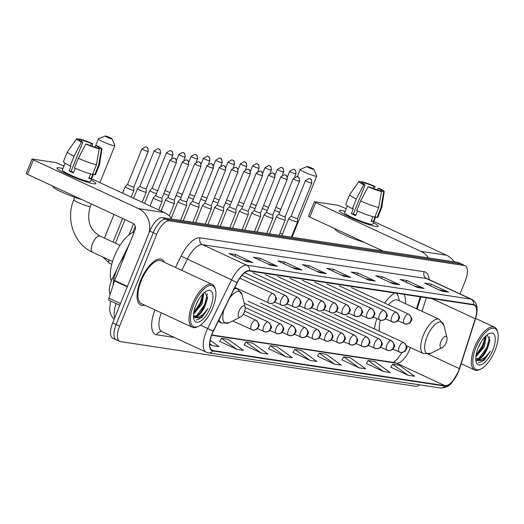 <?xml version="1.0" encoding="UTF-8"?>
<svg xmlns="http://www.w3.org/2000/svg" width="524" height="524" viewBox="0 0 524 524"><rect width="100%" height="100%" fill="white"/><g stroke="black" fill="none" stroke-linecap="round" stroke-linejoin="round"><path stroke-width="0.79" d="M405.478 303.665A27.785 11.521 114.9 0 0 404.011 294.383M394.749 292.982A27.785 11.521 114.9 0 0 384.708 303.069M416.488 308.767L420.294 296.846M401.738 352.914A20.967 8.698 114.9 0 0 401.947 352.495M376.874 318.69A27.785 11.521 114.9 0 0 374.431 328.967M110.184 294.403A15.727 6.524 -65.1 0 1 112.653 277.975L117.068 268.982M120.415 262.177L129.572 243.529M460.013 293.905L465.22 281.008A15.727 6.524 114.9 0 0 465.168 265.733L458.245 262.524A15.727 6.524 114.9 0 0 457.485 262.295L162.296 217.624A15.727 6.524 114.9 0 0 149.772 231.11L112.68 322.902A15.727 6.524 114.9 0 0 112.739 338.183L116.197 339.788A15.727 6.524 114.9 0 0 116.957 340.011M461.709 264.129A15.727 6.524 114.9 0 0 460.95 263.899L165.754 219.228A15.727 6.524 114.9 0 0 153.231 232.715L116.145 324.507A15.727 6.524 114.9 0 0 116.197 339.788A15.727 6.524 114.9 0 1 116.145 324.507L153.231 232.715A15.727 6.524 114.9 0 1 165.754 219.228L460.95 263.899A15.727 6.524 114.9 0 1 461.709 264.129M164.484 262.327A25.165 10.434 114.9 0 0 161.851 259.373A25.165 10.434 114.9 0 0 140.596 280.589A25.165 10.434 114.9 0 0 140.681 305.034A25.165 10.434 114.9 0 0 144.637 305.132A25.165 10.434 114.9 0 1 140.681 305.034A25.165 10.434 114.9 0 1 140.596 280.589A25.165 10.434 114.9 0 1 161.851 259.373A25.165 10.434 114.9 0 1 164.484 262.327M458.402 371.313A16.775 6.956 -65.1 0 1 445.04 385.697L212.98 350.582A16.775 6.956 -65.1 0 1 212.168 350.34A16.775 6.956 -65.1 0 1 213.307 331.378L237.215 282.705A16.775 6.956 -65.1 0 1 249.378 270.987L473.447 304.889A16.775 6.956 -65.1 0 1 474.259 305.132A16.775 6.956 -65.1 0 1 475.288 318.73L459.378 368.614A16.775 6.956 -65.1 0 1 458.402 371.313M458.579 371.339A17.194 7.133 114.9 0 0 459.581 368.569L475.491 318.69A17.194 7.133 114.9 0 0 473.604 304.503L249.535 270.6A17.194 7.133 114.9 0 0 237.064 282.606L213.157 331.279A17.194 7.133 114.9 0 0 212.823 350.969L444.889 386.083A17.194 7.133 114.9 0 0 458.579 371.339M219.68 341.334L236.789 349.331L243.457 350.34L228.156 339.362L221.488 338.353L219.648 341.386M244.132 345.034L261.24 353.032L267.908 354.041L252.607 343.063L245.939 342.054L244.099 345.087M268.583 348.735L285.691 356.733L292.359 357.741L277.058 346.764L270.391 345.755L268.55 348.788M390.839 367.239L407.947 375.23L414.615 376.239L399.314 365.261L392.646 364.252L390.806 367.285M366.387 363.538L383.496 371.529L390.164 372.538L374.863 361.56L368.195 360.551L366.355 363.584M341.936 359.837L359.045 367.828L365.713 368.837L350.412 357.859L343.744 356.851L341.903 359.883M317.485 356.137L334.594 364.128L341.262 365.143L325.961 354.165L319.293 353.156L317.452 356.182M293.034 352.436L310.143 360.433L316.81 361.442L301.51 350.464L294.842 349.456L293.001 352.488M465.168 265.733A15.727 6.524 114.9 0 0 464.408 265.504L169.219 220.833A15.727 6.524 114.9 0 0 156.696 234.32L119.61 326.118A15.727 6.524 114.9 0 0 119.662 341.393A15.727 6.524 114.9 0 0 120.422 341.615L415.611 386.286A15.727 6.524 114.9 0 0 419.737 384.845M295.202 268.969L277.89 260.939L284.558 261.948L301.87 269.978L295.202 268.969M270.751 265.268L253.439 257.238L260.107 258.253L277.419 266.277L270.751 265.268M246.3 261.568L228.988 253.544L235.656 254.553L252.968 262.576L246.3 261.568M368.555 280.065L351.244 272.041L357.912 273.05L375.223 281.074L368.555 280.065M393.007 283.766L375.695 275.742L382.363 276.751L399.674 284.774L393.007 283.766M417.458 287.466L400.146 279.443L406.814 280.451L424.126 288.475L417.458 287.466M441.909 291.167L424.597 283.143L431.265 284.152L448.577 292.176L441.909 291.167M319.653 272.663L302.341 264.64L309.009 265.648L326.321 273.679L319.653 272.663M344.104 276.364L326.793 268.34L333.461 269.349L350.772 277.373L344.104 276.364M209.757 344.438L212.338 345.63L219.006 346.639L210.203 340.325M333.461 269.349L332.753 271.104M340.849 274.858L350.15 277.157A4.192 3.786 98.6 0 1 350.772 277.373M309.009 265.648L308.302 267.404M316.398 271.157L325.699 273.456A4.192 3.786 98.6 0 1 326.321 273.679M431.265 284.152L430.558 285.908M438.654 289.661L447.954 291.953A4.192 3.786 98.6 0 1 448.577 292.176M406.814 280.451L406.107 282.207M414.202 285.96L423.503 288.259A4.192 3.786 98.6 0 1 424.126 288.475M382.363 276.751L381.655 278.506M389.751 282.259L399.052 284.558A4.192 3.786 98.6 0 1 399.674 284.774M357.912 273.05L357.204 274.805M365.3 278.558L374.601 280.857A4.192 3.786 98.6 0 1 375.223 281.074M235.656 254.553L234.948 256.302M243.044 260.061L252.345 262.354A4.192 3.786 98.6 0 1 252.968 262.576M260.107 258.253L259.4 260.002M267.495 263.755L276.796 266.054A4.192 3.786 98.6 0 1 277.419 266.277M284.558 261.948L283.851 263.703M291.947 267.456L301.248 269.755A4.192 3.786 98.6 0 1 301.87 269.978M310.143 360.433L294.842 349.456M334.594 364.128L319.293 353.156M359.045 367.828L343.744 356.851M383.496 371.529L368.195 360.551M407.947 375.23L392.646 364.252M285.691 356.733L270.391 345.755M261.24 353.032L245.939 342.054M236.789 349.331L221.488 338.353M212.338 345.63L209.777 343.796M341.379 210.478A20.967 2.292 -158 0 1 345.185 211.342A20.967 2.292 -158 0 0 341.379 210.478A20.967 2.292 -158 0 0 339.441 211.198A20.967 2.292 -158 0 0 355.521 219.68A20.967 2.292 -158 0 0 375.996 226.532A20.967 2.292 -158 0 1 353.7 218.901A20.967 2.292 -158 0 1 339.244 210.648A20.967 2.292 -158 0 1 341.379 210.478M373.376 222.733A20.967 2.292 -158 0 1 377.608 226.617A20.967 2.292 -158 0 1 375.996 226.532A20.967 2.292 -158 0 0 378.131 226.361A20.967 2.292 -158 0 0 373.376 222.733M454.197 261.797A20.967 18.943 -81.4 0 0 446.618 255.247L373.867 221.514M428.409 257.893A20.967 18.943 -81.4 0 0 420.838 251.343L315.677 202.592L309.815 217.08L383.044 251.029M346.246 208.709L338.183 205.316L314.623 201.753L315.677 202.592M309.815 217.08L308.498 216.268L314.354 201.773M363.761 184.245L364.298 182.902A10.487 1.146 -158 0 1 373.71 186.269L372.865 188.358M377.372 189.924L378.04 188.273A10.487 1.146 -158 0 1 381.289 190.546A10.487 1.146 -158 0 1 381.059 190.671L380.824 191.253M375.741 216.884L372.78 224.2A15.203 1.664 -158 0 1 371.234 224.324A15.203 1.664 -158 0 1 355.069 218.796A15.203 1.664 -158 0 1 344.589 212.809L347.379 205.919M378.04 188.273L379.402 188.476A13.631 1.487 -158 0 1 384.216 191.686L381.767 207.543A17.299 1.893 -158 0 1 381.754 207.589L377.85 217.257A17.299 1.893 -158 0 1 377.038 217.486L375.282 216.674L373.33 221.508A15.203 1.664 -158 0 1 372.407 221.423A15.203 1.664 -158 0 1 371.11 221.167L372.924 216.674M355.875 215.148A10.487 1.146 22 0 1 353.392 213.949L365.104 184.965L363.735 184.756L356.3 199.009L352.397 208.676L353.294 208.807L351.342 213.641A15.203 1.664 -158 0 0 355.672 215.646L357.538 211.034M364.042 242.226A17.823 1.945 -158 0 1 345.454 235.374A17.823 1.945 -158 0 1 335.137 229.217L335.268 228.883M374.817 217.152A17.299 1.893 -158 0 1 356.726 210.681L360.63 201.019L368.064 186.76L369.427 186.97A10.487 1.146 -158 0 0 378.839 190.336L381.498 191.568L378.721 207.491L374.817 217.152M352.397 208.676A17.299 1.893 -158 0 1 345.768 204.294L349.672 194.633A17.299 1.893 -158 0 1 349.698 194.587L358.953 181.481A13.631 1.487 -158 0 1 359.418 181.33L362.077 182.562L361.927 182.942M377.038 217.486L380.941 207.825L383.725 191.902L381.059 190.671M381.754 207.589A17.299 1.893 -158 0 1 380.941 207.825M378.721 207.491A17.299 1.893 -158 0 1 360.63 201.019M356.3 199.009A17.299 1.893 -158 0 1 349.672 194.633M384.216 191.686A13.631 1.487 -158 0 1 383.725 191.902M381.498 191.568A13.631 1.487 -158 0 1 368.064 186.76M363.735 184.756A13.631 1.487 -158 0 1 358.953 181.481M365.104 184.965A10.487 1.146 -158 0 1 361.848 182.693A10.487 1.146 -158 0 1 362.077 182.562M364.298 182.902L361.639 181.664L361.278 182.195M361.639 181.664A13.631 1.487 -158 0 1 375.079 186.472L373.71 186.269M374.372 188.915L375.079 186.472M373.33 221.508L371.346 220.584M353.392 213.949L351.342 213.641M475.936 347.55A22.539 9.347 114.9 0 0 480.921 368.994A22.539 9.347 114.9 0 0 495.056 350.445A22.539 9.347 114.9 0 0 497.8 332.583A22.539 9.347 114.9 0 0 488.42 329.976A22.539 9.347 114.9 0 0 475.936 347.55M497.8 332.583L497.505 331.423A23.587 9.779 114.9 0 0 494.551 327.192A23.587 9.779 114.9 0 0 474.626 347.084A23.587 9.779 114.9 0 0 474.711 369.996A23.587 9.779 114.9 0 0 479.846 369.518L480.921 368.994M481.13 341.956L477.98 348.349M486.272 335.55L484.327 346.718L475.825 356.864M485.532 336.251L485.532 338.818L483.239 346.213L478.497 353.373L475.982 355.613M475.838 360.414L484.019 360.525L490.372 351.25C485.696 357.944 481.281 360.682 477.135 359.457A13.107 5.437 114.9 0 0 487.569 348.224L482.82 355.377L479.846 357.925L475.897 358.927M477.135 359.457L475.733 358.796M492.829 350.104A17.299 7.172 114.9 0 0 489.036 333.637A17.299 7.172 114.9 0 0 478.163 347.884A17.299 7.172 114.9 0 0 476.061 361.626A17.299 7.172 114.9 0 0 483.266 363.584A17.299 7.172 114.9 0 0 492.829 350.104M487.569 348.224L489.881 340.6L487.169 334.81M490.372 351.25L481.962 361.409L478.491 362.752M489.645 336.696L486.881 347.53L478.975 358.416M485.224 336.559L482.552 345.519L476.054 355.134M489.953 339.853L487.418 347.779L482.224 355.993M485.597 337.987L483.095 345.774L477.895 353.988M307.385 166.56A3.668 0.4 22 0 0 307.051 166.553A3.668 0.4 22 0 0 309.363 167.955A3.668 0.4 22 0 0 313.444 169.363A3.668 0.4 22 0 0 313.811 169.285A3.668 0.4 22 0 0 311.105 167.811A3.668 0.4 22 0 0 307.385 166.56M313.811 169.285L316.719 176.012A8.915 0.976 -158 0 1 316.725 176.129A8.915 0.976 -158 0 1 315.821 176.202A8.915 0.976 -158 0 1 306.344 172.966A8.915 0.976 -158 0 1 300.2 169.455A8.915 0.976 -158 0 1 300.291 169.376L307.051 166.553M440.867 341.7A6.288 2.607 114.9 0 0 442.256 347.687A6.288 2.607 114.9 0 0 446.199 342.513A6.288 2.607 114.9 0 0 446.965 337.528A6.288 2.607 114.9 0 0 444.345 336.794A6.288 2.607 114.9 0 0 440.867 341.7M380.411 320.243A18.871 7.827 114.9 0 0 379.69 331.404M399.439 300.861L398.188 296.394A24.903 10.323 114.9 0 0 396.55 293.257M406.467 345.722L423.418 353.582A18.871 7.827 114.9 0 1 423.353 335.249A18.871 7.827 114.9 0 1 439.289 319.339L397.808 300.108A18.871 7.827 114.9 0 0 388.5 304.83M105.553 136.017A3.668 0.4 22 0 0 105.219 136.011A3.668 0.4 22 0 0 107.531 137.412A3.668 0.4 22 0 0 111.612 138.827A3.668 0.4 22 0 0 111.979 138.742A3.668 0.4 22 0 0 109.274 137.275A3.668 0.4 22 0 0 105.553 136.017M111.979 138.742L114.88 145.469A8.915 0.976 -158 0 1 114.894 145.587A8.915 0.976 -158 0 1 113.99 145.659A8.915 0.976 -158 0 1 104.512 142.423A8.915 0.976 -158 0 1 98.368 138.912A8.915 0.976 -158 0 1 98.46 138.834L105.219 136.011M239.029 311.158A6.288 2.607 114.9 0 0 240.424 317.144A6.288 2.607 114.9 0 0 244.367 311.97A6.288 2.607 114.9 0 0 245.134 306.985A6.288 2.607 114.9 0 0 242.514 306.258A6.288 2.607 114.9 0 0 239.029 311.158M134.275 231.896A28.833 11.954 114.9 0 0 114.356 256.347A28.833 11.954 114.9 0 0 111.389 280.844M274.681 210.301A4.716 0.517 22 0 0 275.329 210.609A4.716 0.517 22 0 0 279.6 212.292M275.925 207.222A3.406 0.373 22 0 0 277.052 207.792A3.406 0.373 22 0 0 280.838 209.214M262.367 208.434A4.716 0.517 22 0 0 263.015 208.742A4.716 0.517 22 0 0 267.286 210.425M263.611 205.356A3.406 0.373 22 0 0 264.738 205.932A3.406 0.373 22 0 0 268.524 207.353M250.053 206.574A4.716 0.517 22 0 0 250.701 206.882A4.716 0.517 22 0 0 254.965 208.565M251.297 203.495A3.406 0.373 22 0 0 252.424 204.065A3.406 0.373 22 0 0 256.21 205.487M237.739 204.707A4.716 0.517 22 0 0 238.387 205.015A4.716 0.517 22 0 0 242.651 206.698M238.983 201.629A3.406 0.373 22 0 0 240.11 202.205A3.406 0.373 22 0 0 243.896 203.626M225.425 202.847A4.716 0.517 22 0 0 226.067 203.155A4.716 0.517 22 0 0 230.337 204.838M226.669 199.768A3.406 0.373 22 0 0 227.796 200.338A3.406 0.373 22 0 0 231.582 201.76M213.111 200.98A4.716 0.517 22 0 0 213.753 201.288A4.716 0.517 22 0 0 218.023 202.971M214.355 197.902A3.406 0.373 22 0 0 215.482 198.478A3.406 0.373 22 0 0 219.268 199.899M200.797 199.12A4.716 0.517 22 0 0 201.439 199.428A4.716 0.517 22 0 0 205.709 201.111M202.041 196.042A3.406 0.373 22 0 0 203.168 196.611A3.406 0.373 22 0 0 206.954 198.033M188.483 197.253A4.716 0.517 22 0 0 189.125 197.561A4.716 0.517 22 0 0 193.395 199.244M189.727 194.175A3.406 0.373 22 0 0 190.854 194.751A3.406 0.373 22 0 0 194.64 196.173M176.169 195.393A4.716 0.517 22 0 0 176.811 195.701A4.716 0.517 22 0 0 181.081 197.384M177.413 192.315A3.406 0.373 22 0 0 178.54 192.884A3.406 0.373 22 0 0 182.326 194.306M163.855 193.526A4.716 0.517 22 0 0 164.497 193.834A4.716 0.517 22 0 0 168.767 195.518M165.099 190.448A3.406 0.373 22 0 0 166.226 191.024A3.406 0.373 22 0 0 170.012 192.446M172.494 155.222A3.406 0.373 22 0 0 172.841 155.196C172.907 149.936 170.811 151.22 171.224 150.879L170.189 150.545A3.406 3.079 -81.4 0 1 170.948 150.774A3.406 3.079 98.6 0 1 172.494 155.222A3.406 0.373 22 0 1 168.872 153.984A3.406 0.373 22 0 1 166.521 152.641L152.196 188.103A3.406 0.373 22 0 1 152.202 188.09L149.825 190.487A4.716 0.517 22 0 0 149.812 190.507A4.716 0.517 22 0 0 152.183 191.974A4.716 0.517 22 0 0 156.453 193.657M152.196 188.103A3.406 0.373 22 0 0 153.912 189.157A3.406 0.373 22 0 0 157.698 190.579M139.869 190.107A4.716 0.517 22 0 0 145.764 192.216A4.716 0.517 22 0 0 146.242 192.184A4.716 0.517 22 0 0 146.248 192.157L146.203 188.784A3.406 0.373 22 0 1 146.203 188.791A3.406 0.373 22 0 1 145.855 188.817A3.406 0.373 22 0 1 141.598 187.297A3.406 0.373 22 0 1 139.882 186.236A3.406 0.373 22 0 1 139.888 186.223L137.511 188.627A4.716 0.517 22 0 0 137.498 188.647A4.716 0.517 22 0 0 139.869 190.107M127.555 188.247A4.716 0.517 22 0 0 133.45 190.356A4.716 0.517 22 0 0 133.928 190.317A4.716 0.517 22 0 0 133.934 190.291L133.889 186.917A3.406 0.373 22 0 1 133.882 186.93A3.406 0.373 22 0 1 133.541 186.957A3.406 0.373 22 0 1 129.284 185.431A3.406 0.373 22 0 1 127.568 184.376L125.197 186.76A4.716 0.517 22 0 0 125.177 186.78A4.716 0.517 22 0 0 127.555 188.247M127.574 184.363A3.406 0.373 22 0 0 127.568 184.376L141.893 148.914A3.406 0.373 22 0 0 144.244 150.257A3.406 0.373 22 0 0 147.866 151.495A3.406 0.373 22 0 0 148.213 151.469C148.279 146.209 146.183 147.493 146.596 147.152L145.561 146.818A3.406 3.079 -81.4 0 1 146.32 147.048A3.406 3.079 98.6 0 1 147.866 151.495M291.154 219.87A4.716 0.517 22 0 0 297.527 221.94A4.716 0.517 22 0 0 297.534 221.914L297.488 218.541A3.406 0.373 22 0 0 297.488 218.534A3.406 0.373 22 0 1 297.141 218.58A3.406 0.373 22 0 1 292.883 217.054A3.406 0.373 22 0 1 291.167 215.999A3.406 0.373 22 0 0 291.167 215.999L288.796 218.384A4.716 0.517 22 0 0 288.783 218.403A4.716 0.517 22 0 0 291.154 219.87M278.84 218.004A4.716 0.517 22 0 0 285.213 220.073A4.716 0.517 22 0 0 285.22 220.054L285.174 216.681A3.406 0.373 22 0 0 285.174 216.667A3.406 0.373 22 0 1 284.827 216.713A3.406 0.373 22 0 1 280.569 215.194A3.406 0.373 22 0 1 278.853 214.133A3.406 0.373 22 0 0 278.853 214.133L276.482 216.523A4.716 0.517 22 0 0 276.469 216.543A4.716 0.517 22 0 0 278.84 218.004M266.526 216.143A4.716 0.517 22 0 0 272.899 218.213A4.716 0.517 22 0 0 272.906 218.187L272.86 214.814A3.406 0.373 22 0 0 272.86 214.807A3.406 0.373 22 0 1 272.513 214.853A3.406 0.373 22 0 1 268.255 213.327A3.406 0.373 22 0 1 266.539 212.272A3.406 0.373 22 0 1 266.546 212.253L264.168 214.657A4.716 0.517 22 0 0 264.155 214.676A4.716 0.517 22 0 0 266.526 216.143M254.212 214.277A4.716 0.517 22 0 0 260.585 216.347A4.716 0.517 22 0 0 260.592 216.327L260.546 212.954A3.406 0.373 22 0 1 260.539 212.96A3.406 0.373 22 0 1 260.199 212.986A3.406 0.373 22 0 1 255.941 211.467A3.406 0.373 22 0 1 254.225 210.406A3.406 0.373 22 0 1 254.232 210.393L251.854 212.796A4.716 0.517 22 0 0 251.841 212.816A4.716 0.517 22 0 0 254.212 214.277M241.898 212.417A4.716 0.517 22 0 0 248.271 214.486A4.716 0.517 22 0 0 248.278 214.46L248.232 211.087A3.406 0.373 22 0 1 248.225 211.093A3.406 0.373 22 0 1 247.885 211.126A3.406 0.373 22 0 1 243.627 209.6A3.406 0.373 22 0 1 241.911 208.545A3.406 0.373 22 0 1 241.918 208.526L239.54 210.93A4.716 0.517 22 0 0 239.52 210.949A4.716 0.517 22 0 0 241.898 212.417M220.218 226.388L227.206 209.089A4.716 0.517 22 0 0 227.206 209.089A4.716 0.517 22 0 0 229.584 210.55A4.716 0.517 22 0 0 235.957 212.62A4.716 0.517 22 0 0 235.964 212.6L229.807 227.842M229.604 206.666A3.406 0.373 22 0 0 229.597 206.679A3.406 0.373 22 0 0 231.307 207.74A3.406 0.373 22 0 0 235.564 209.259A3.406 0.373 22 0 0 235.911 209.233A3.406 0.373 22 0 0 235.918 209.214M207.904 224.527L214.892 207.222A4.716 0.517 22 0 0 214.892 207.222A4.716 0.517 22 0 0 217.27 208.69A4.716 0.517 22 0 0 223.643 210.759A4.716 0.517 22 0 0 223.65 210.733L217.493 225.982M217.29 204.799A3.406 0.373 22 0 0 217.283 204.819A3.406 0.373 22 0 0 218.993 205.873A3.406 0.373 22 0 0 223.25 207.399A3.406 0.373 22 0 0 223.597 207.366A3.406 0.373 22 0 0 223.604 207.353M225.268 170.071A3.406 0.373 22 0 0 225.615 170.045C225.68 164.785 223.578 166.075 223.99 165.728L222.962 165.401A3.406 3.079 -81.4 0 1 223.722 165.63A3.406 3.079 98.6 0 1 225.268 170.071A3.406 0.373 22 0 1 221.639 168.833A3.406 0.373 22 0 1 219.294 167.49L204.969 202.952A3.406 0.373 22 0 0 204.969 202.952L202.592 205.343A4.716 0.517 22 0 0 202.578 205.362A4.716 0.517 22 0 0 204.956 206.823A4.716 0.517 22 0 0 211.329 208.893A4.716 0.517 22 0 0 211.336 208.873L205.179 224.115M204.969 202.952A3.406 0.373 22 0 0 206.679 204.013A3.406 0.373 22 0 0 210.936 205.532A3.406 0.373 22 0 0 211.283 205.506A3.406 0.373 22 0 0 211.29 205.487M192.642 204.963A4.716 0.517 22 0 0 199.015 207.032A4.716 0.517 22 0 0 199.015 207.006L198.976 203.633A3.406 0.373 22 0 1 198.969 203.639A3.406 0.373 22 0 1 198.622 203.672A3.406 0.373 22 0 1 194.365 202.146A3.406 0.373 22 0 1 192.649 201.092A3.406 0.373 22 0 1 192.662 201.072L190.278 203.476A4.716 0.517 22 0 0 190.264 203.495A4.716 0.517 22 0 0 192.642 204.963M180.322 203.096A4.716 0.517 22 0 0 186.701 205.166A4.716 0.517 22 0 0 186.701 205.146L186.662 201.773A3.406 0.373 22 0 1 186.655 201.779A3.406 0.373 22 0 1 186.308 201.806A3.406 0.373 22 0 1 182.051 200.286A3.406 0.373 22 0 1 180.335 199.225A3.406 0.373 22 0 1 180.348 199.212L177.964 201.616A4.716 0.517 22 0 0 177.95 201.635A4.716 0.517 22 0 0 180.322 203.096M168.007 201.236A4.716 0.517 22 0 0 174.387 203.305A4.716 0.517 22 0 0 174.387 203.279L174.341 199.906A3.406 0.373 22 0 0 174.341 199.899A3.406 0.373 22 0 1 173.994 199.945A3.406 0.373 22 0 1 169.737 198.419A3.406 0.373 22 0 1 168.021 197.365A3.406 0.373 22 0 1 168.034 197.345L165.65 199.749A4.716 0.517 22 0 0 165.636 199.768A4.716 0.517 22 0 0 168.007 201.236M155.694 199.369A4.716 0.517 22 0 0 162.073 201.439A4.716 0.517 22 0 0 162.073 201.419L162.027 198.046A3.406 0.373 22 0 0 162.027 198.033A3.406 0.373 22 0 1 161.68 198.079A3.406 0.373 22 0 1 157.423 196.559A3.406 0.373 22 0 1 155.707 195.498A3.406 0.373 22 0 1 155.72 195.485L153.335 197.889A4.716 0.517 22 0 0 153.322 197.908A4.716 0.517 22 0 0 155.694 199.369M59.074 167.759A20.967 2.292 -158 0 1 62.887 168.63A20.967 2.292 -158 0 0 59.074 167.759A20.967 2.292 -158 0 0 57.136 168.479A20.967 2.292 -158 0 0 73.222 176.961A20.967 2.292 -158 0 0 93.698 183.813A20.967 2.292 -158 0 1 71.395 176.182A20.967 2.292 -158 0 1 56.946 167.929A20.967 2.292 -158 0 1 59.074 167.759M91.071 180.014A20.967 2.292 -158 0 1 95.309 183.904A20.967 2.292 -158 0 1 93.698 183.813A20.967 2.292 -158 0 0 95.827 183.642A20.967 2.292 -158 0 0 91.071 180.014M171.898 219.078A20.967 18.943 -81.4 0 0 164.32 212.528L91.569 178.795M149.019 232.964A20.967 18.943 -81.4 0 0 138.539 208.624L33.372 159.872L27.517 174.368L132.683 223.119A5.24 4.736 98.6 0 1 135.054 229.957L114.645 280.471L127.43 286.399M63.948 165.99L55.885 162.604L32.324 159.034L33.372 159.872M27.517 174.368L26.2 173.549L32.056 159.054M119.806 305.276L109.254 300.39A2.62 1.087 -65.1 0 1 109.13 300.35A2.62 1.087 -65.1 0 1 108.966 298.228L114.494 280.897A2.62 1.087 -65.1 0 1 114.645 280.471M81.462 141.526L81.999 140.183A10.487 1.146 -158 0 1 91.412 143.55L90.567 145.639M95.073 147.205L95.741 145.554A10.487 1.146 -158 0 1 98.99 147.827A10.487 1.146 -158 0 1 98.761 147.951L98.525 148.534M93.436 174.165L90.482 181.481A15.203 1.664 -158 0 1 88.936 181.605A15.203 1.664 -158 0 1 72.77 176.077A15.203 1.664 -158 0 1 62.291 170.09L65.074 163.2M95.741 145.554L97.104 145.764A13.631 1.487 -158 0 1 101.918 148.967L99.468 164.824A17.299 1.893 -158 0 1 99.455 164.877L95.551 174.538A17.299 1.893 -158 0 1 94.739 174.767L92.984 173.955L91.032 178.789A15.203 1.664 -158 0 1 90.108 178.704A15.203 1.664 -158 0 1 88.811 178.448L90.626 173.955M73.576 172.429A10.487 1.146 22 0 1 71.094 171.23L82.805 142.246L81.436 142.037L74.002 156.29L70.098 165.957L70.995 166.088L69.044 170.922A15.203 1.664 -158 0 0 73.373 172.927L75.233 168.315M81.744 199.506A17.823 1.945 -158 0 1 63.155 192.655A17.823 1.945 -158 0 1 52.832 186.505L52.97 186.164M92.519 174.433A17.299 1.893 -158 0 1 74.421 167.962L78.325 158.3L85.766 144.041L87.128 144.251A10.487 1.146 -158 0 0 96.54 147.617L99.2 148.849L96.423 164.772L92.519 174.433M70.098 165.957A17.299 1.893 -158 0 1 63.47 161.575L67.373 151.914A17.299 1.893 -158 0 1 67.4 151.868L76.655 138.762A13.631 1.487 -158 0 1 77.12 138.611L79.779 139.849L79.628 140.222M94.739 174.767L98.643 165.106L101.427 149.189L98.761 147.951M99.455 164.877A17.299 1.893 -158 0 1 98.643 165.106M96.423 164.772A17.299 1.893 -158 0 1 78.325 158.3M74.002 156.29A17.299 1.893 -158 0 1 67.373 151.914M101.918 148.967A13.631 1.487 -158 0 1 101.427 149.189M99.2 148.849A13.631 1.487 -158 0 1 85.766 144.041M81.436 142.037A13.631 1.487 -158 0 1 76.655 138.762M82.805 142.246A10.487 1.146 -158 0 1 79.55 139.974A10.487 1.146 -158 0 1 79.779 139.849M81.999 140.183L79.34 138.945L78.98 139.476M79.34 138.945A13.631 1.487 -158 0 1 92.781 143.753L91.412 143.55M92.067 146.196L92.781 143.753M91.032 178.789L89.047 177.865M71.094 171.23L69.044 170.922M193.638 304.83A22.539 9.347 114.9 0 0 198.622 326.275A22.539 9.347 114.9 0 0 212.757 307.726A22.539 9.347 114.9 0 0 215.502 289.864A22.539 9.347 114.9 0 0 206.122 287.257A22.539 9.347 114.9 0 0 193.638 304.83M215.502 289.864L215.207 288.704A23.587 9.779 114.9 0 0 212.253 284.473A23.587 9.779 114.9 0 0 192.328 304.365A23.587 9.779 114.9 0 0 192.406 327.277A23.587 9.779 114.9 0 0 197.541 326.799L198.622 326.275M212.253 284.473L161.189 260.801A23.587 9.779 114.9 0 0 141.264 280.687A23.587 9.779 114.9 0 0 141.342 303.606L192.406 327.277M124.581 255.889A26.213 10.866 114.9 0 0 116.78 269.683A26.213 10.866 114.9 0 0 113.118 285.213M198.832 299.237L195.681 305.63M203.974 292.837L202.022 303.999L193.526 314.145M203.233 293.532L203.227 296.099L200.941 303.501L196.199 310.653L193.677 312.894M193.539 317.695L201.72 317.806L208.074 308.531C203.397 315.232 198.982 317.963 194.83 316.738A13.107 5.437 114.9 0 0 205.27 305.505L200.522 312.658L197.541 315.212L193.598 316.208M194.83 316.738L193.435 316.077M210.53 307.392A17.299 7.172 114.9 0 0 206.738 290.918A17.299 7.172 114.9 0 0 195.858 305.171A17.299 7.172 114.9 0 0 193.762 318.906A17.299 7.172 114.9 0 0 200.967 320.865A17.299 7.172 114.9 0 0 210.53 307.392M205.27 305.505L207.583 297.881L204.871 292.097M208.074 308.531L199.664 318.697L196.192 320.033M207.34 293.977L204.583 304.811L196.677 315.697M202.926 293.84L200.253 302.8L193.756 312.415M207.655 297.134L205.12 305.06L199.926 313.273M203.299 295.274L200.79 303.055L195.596 311.269M113.99 278.598L112.653 277.975M457.485 262.295L464.408 265.504M112.68 322.902L119.61 326.118M149.772 231.11L156.696 234.32M162.296 217.624L169.219 220.833M116.086 303.579A20.967 8.698 114.9 0 0 114.684 317.944M445.04 385.697L396.57 363.224A16.775 6.956 114.9 0 0 409.932 348.84A16.775 6.956 114.9 0 0 410.423 347.556M174.499 337.495L156.669 334.797A5.24 4.736 98.6 0 1 161.778 331.62L161.936 331.672A20.967 8.698 114.9 0 1 161.274 312.841M156.669 334.797A26.213 10.866 -65.1 0 1 154.94 309.907M212.823 350.969A5.24 4.736 98.6 0 1 208.428 352.868L440.494 387.989C445.859 387.839 449.828 385.808 452.389 381.891L458.664 371.28L459.712 368.379A5.24 1.389 -162.3 0 1 459.581 368.569M249.535 270.6A5.24 4.736 -81.4 0 0 246.784 265.196L470.853 299.099A5.24 4.736 98.6 0 1 473.604 304.503M237.064 282.606L231.575 279.842A20.967 8.698 -65.1 0 1 246.784 265.196L202.474 244.649A20.967 8.698 114.9 0 0 187.264 259.295L181.821 270.371M459.712 368.379L475.622 318.494A5.24 1.389 -162.3 0 1 475.491 318.69M424.165 271.72A5.24 4.736 98.6 0 0 426.536 278.558L470.853 299.099A20.967 8.698 -65.1 0 1 471.869 299.401L427.551 278.86A20.967 8.698 114.9 0 0 426.536 278.558L202.474 244.649A5.24 4.736 98.6 0 1 200.096 237.811L424.165 271.72A26.213 10.866 -65.1 0 1 429.136 279.593M213.157 331.279L207.668 328.515L231.575 279.842L181.088 256.118A26.213 10.866 -65.1 0 1 200.096 237.811M208.428 352.868L206.253 352.22A20.967 8.698 -65.1 0 1 207.668 328.515L200.463 325.168M440.494 387.989A5.24 4.736 -81.4 0 0 444.889 386.083M175.52 267.443L181.088 256.118M212.98 350.582L211.46 349.875M211.65 335.242L396.57 363.224A9.439 8.522 98.6 0 0 394.474 362.595L211.762 334.947M459.378 368.614L428.2 354.159M475.288 318.73L431.881 298.601M422.01 311.328L426.339 297.763M343.705 276.181L350.15 277.157M368.156 279.882L374.601 280.857M392.607 283.582L399.052 284.558M417.058 287.283L423.503 288.259M441.509 290.984L447.954 291.953M319.254 272.48L325.699 273.456M294.802 268.779L301.248 269.755M270.351 265.079L276.796 266.054M245.9 261.378L252.345 262.354M420.838 251.343L446.618 255.247M291.403 237.103A8.915 0.976 22 0 0 292.13 237.005L292.032 237.261M279.973 233.042A8.915 0.976 22 0 0 282.429 234.13M439.289 319.339L443.874 325.253A17.338 7.192 114.9 0 0 436.662 323.249A17.338 7.192 114.9 0 0 427.06 336.768A17.338 7.192 114.9 0 0 430.892 353.255L442.256 347.687M89.394 206.535A8.915 0.976 22 0 0 90.298 206.463C86.421 220.218 89.67 230.082 100.038 236.069A8.915 3.694 -65.1 0 0 99.606 235.938A8.915 3.694 -65.1 0 0 92.512 243.581A8.915 3.694 -65.1 0 0 92.538 252.234C74.1 244.223 65.395 219.222 73.773 199.788A8.915 0.976 22 0 0 79.917 203.292A8.915 0.976 22 0 0 89.394 206.535M224.102 309.396A17.338 7.192 114.9 0 0 229.06 322.712L240.424 317.144M219.17 319.444A18.871 7.827 114.9 0 0 221.58 323.039L229.06 322.712M234.817 287.571L237.457 288.796A18.871 7.827 114.9 0 0 234.208 288.816M237.457 288.796L242.042 294.717A17.338 7.192 114.9 0 0 229.663 298.071M399.504 352.108A5.24 4.736 -81.4 0 0 400.67 352.456A5.24 4.736 -81.4 0 0 405.786 349.279A5.24 4.736 98.6 0 0 403.408 342.441A5.24 2.175 114.9 0 0 399.236 346.94A5.24 2.175 114.9 0 0 399.255 352.03A5.24 2.175 114.9 0 0 399.504 352.108M392.889 349.082L400.67 352.456C406.729 351.781 405.019 350.445 406.316 349.239C407.724 347.988 406.84 345.748 403.663 342.519A5.24 2.175 114.9 0 0 403.408 342.441M295.641 173.857A3.406 0.373 22 0 0 295.988 173.83C296.053 168.571 293.957 169.855 294.37 169.514L293.335 169.18A3.406 3.079 -81.4 0 1 294.095 169.409A3.406 3.079 98.6 0 1 295.641 173.857A3.406 0.373 22 0 1 292.019 172.619A3.406 0.373 22 0 1 289.667 171.276L287.296 177.138M387.19 350.242A5.24 4.736 -81.4 0 0 388.356 350.595A5.24 4.736 -81.4 0 0 393.472 347.419A5.24 4.736 98.6 0 0 391.094 340.58A5.24 2.175 114.9 0 0 386.922 345.074A5.24 2.175 114.9 0 0 386.935 350.17A5.24 2.175 114.9 0 0 387.19 350.242M380.575 347.216L388.356 350.595C394.415 349.921 392.705 348.578 394.002 347.373C395.41 346.128 394.526 343.888 391.349 340.652A5.24 2.175 114.9 0 0 391.094 340.58M283.327 171.99A3.406 0.373 22 0 0 283.674 171.964C283.739 166.711 281.637 167.994 282.05 167.647L281.021 167.32A3.406 3.079 -81.4 0 1 281.781 167.549A3.406 3.079 98.6 0 1 283.327 171.99A3.406 0.373 22 0 1 279.705 170.752A3.406 0.373 22 0 1 277.353 169.409L274.982 175.278M374.876 348.381A5.24 4.736 -81.4 0 0 376.042 348.729A5.24 4.736 -81.4 0 0 381.158 345.552A5.24 4.736 98.6 0 0 378.78 338.714A5.24 2.175 114.9 0 0 374.608 343.213A5.24 2.175 114.9 0 0 374.621 348.303A5.24 2.175 114.9 0 0 374.876 348.381M368.261 345.355L376.042 348.729C382.101 348.054 380.385 346.718 381.688 345.512C383.096 344.261 382.212 342.021 379.035 338.792A5.24 2.175 114.9 0 0 378.78 338.714M271.013 170.13A3.406 0.373 22 0 0 271.36 170.103C271.425 164.844 269.323 166.128 269.736 165.787L268.707 165.453A3.406 3.079 -81.4 0 1 269.467 165.682A3.406 3.079 98.6 0 1 271.013 170.13A3.406 0.373 22 0 1 267.384 168.892A3.406 0.373 22 0 1 265.039 167.549L262.668 173.411M362.562 346.515A5.24 4.736 -81.4 0 0 363.728 346.868A5.24 4.736 -81.4 0 0 368.844 343.692A5.24 4.736 98.6 0 0 366.466 336.853A5.24 2.175 114.9 0 0 362.294 341.347A5.24 2.175 114.9 0 0 362.307 346.443A5.24 2.175 114.9 0 0 362.562 346.515M355.947 343.489L363.728 346.868C369.787 346.194 368.071 344.851 369.374 343.646C370.782 342.401 369.898 340.161 366.721 336.925A5.24 2.175 114.9 0 0 366.466 336.853M258.699 168.263A3.406 0.373 22 0 0 259.046 168.237C259.111 162.984 257.009 164.267 257.422 163.92L256.393 163.593A3.406 3.079 -81.4 0 1 257.153 163.822A3.406 3.079 98.6 0 1 258.699 168.263A3.406 0.373 22 0 1 255.07 167.025A3.406 0.373 22 0 1 252.725 165.682L250.354 171.551M350.248 344.654A5.24 4.736 -81.4 0 0 351.414 345.002A5.24 4.736 -81.4 0 0 356.53 341.825A5.24 4.736 98.6 0 0 354.152 334.987A5.24 2.175 114.9 0 0 349.98 339.486A5.24 2.175 114.9 0 0 349.993 344.576A5.24 2.175 114.9 0 0 350.248 344.654M343.633 341.628L351.414 345.002C357.473 344.327 355.757 342.991 357.06 341.786C358.468 340.534 357.584 338.294 354.407 335.065A5.24 2.175 114.9 0 0 354.152 334.987M246.385 166.403A3.406 0.373 22 0 0 246.725 166.377C246.791 161.117 244.695 162.401 245.108 162.06L244.079 161.726A3.406 3.079 -81.4 0 1 244.839 161.955A3.406 3.079 98.6 0 1 246.385 166.403A3.406 0.373 22 0 1 242.756 165.165A3.406 0.373 22 0 1 240.411 163.822L238.04 169.684M337.934 342.788A5.24 4.736 -81.4 0 0 339.1 343.141A5.24 4.736 -81.4 0 0 344.216 339.965A5.24 4.736 98.6 0 0 341.838 333.126A5.24 2.175 114.9 0 0 337.659 337.62A5.24 2.175 114.9 0 0 337.679 342.716A5.24 2.175 114.9 0 0 337.934 342.788M331.312 339.762L339.1 343.141C345.159 342.467 343.443 341.124 344.746 339.919C346.154 338.674 345.27 336.434 342.087 333.199A5.24 2.175 114.9 0 0 341.838 333.126M234.064 164.536A3.406 0.373 22 0 0 234.411 164.51C234.477 159.257 232.381 160.541 232.794 160.193L231.765 159.866A3.406 3.079 -81.4 0 1 232.525 160.095A3.406 3.079 98.6 0 1 234.064 164.536A3.406 0.373 22 0 1 230.442 163.298A3.406 0.373 22 0 1 228.097 161.955L225.726 167.824M325.62 340.928A5.24 4.736 -81.4 0 0 326.786 341.275A5.24 4.736 -81.4 0 0 331.895 338.098A5.24 4.736 98.6 0 0 329.524 331.26A5.24 2.175 114.9 0 0 325.345 335.76A5.24 2.175 114.9 0 0 325.365 340.849A5.24 2.175 114.9 0 0 325.62 340.928M318.998 337.901L326.786 341.275C332.845 340.6 331.129 339.264 332.432 338.059C333.84 336.808 332.95 334.567 329.773 331.338A5.24 2.175 114.9 0 0 329.524 331.26M221.75 162.676A3.406 0.373 22 0 0 222.097 162.65C222.163 157.39 220.067 158.674 220.48 158.333L219.451 157.999A3.406 3.079 -81.4 0 1 220.211 158.228A3.406 3.079 98.6 0 1 221.75 162.676A3.406 0.373 22 0 1 218.128 161.438A3.406 0.373 22 0 1 215.783 160.095L213.412 165.957M313.306 339.061A5.24 4.736 -81.4 0 0 314.472 339.414A5.24 4.736 -81.4 0 0 319.581 336.238A5.24 4.736 98.6 0 0 317.21 329.399A5.24 2.175 114.9 0 0 313.031 333.893A5.24 2.175 114.9 0 0 313.051 338.989A5.24 2.175 114.9 0 0 313.306 339.061M306.684 336.035L314.472 339.414C320.531 338.74 318.815 337.397 320.118 336.192C321.526 334.947 320.636 332.707 317.459 329.472A5.24 2.175 114.9 0 0 317.21 329.399M209.436 160.809A3.406 0.373 22 0 0 209.783 160.783C209.849 155.53 207.753 156.814 208.166 156.466L207.137 156.139A3.406 3.079 -81.4 0 1 207.897 156.368A3.406 3.079 98.6 0 1 209.436 160.809A3.406 0.373 22 0 1 205.814 159.571A3.406 0.373 22 0 1 203.469 158.228L201.098 164.097M300.992 337.201A5.24 4.736 -81.4 0 0 302.158 337.548A5.24 4.736 -81.4 0 0 307.267 334.371A5.24 4.736 98.6 0 0 304.896 327.533A5.24 2.175 114.9 0 0 300.717 332.033A5.24 2.175 114.9 0 0 300.737 337.122A5.24 2.175 114.9 0 0 300.992 337.201M294.37 334.174L302.158 337.548C308.21 336.873 306.501 335.537 307.804 334.332C309.206 333.081 308.322 330.841 305.145 327.611A5.24 2.175 114.9 0 0 304.896 327.533M197.122 158.949A3.406 0.373 22 0 0 197.469 158.923C197.535 153.663 195.439 154.947 195.852 154.606L194.823 154.272A3.406 3.079 -81.4 0 1 195.583 154.501A3.406 3.079 98.6 0 1 197.122 158.949A3.406 0.373 22 0 1 193.5 157.711A3.406 0.373 22 0 1 191.149 156.368L188.784 162.23M288.678 335.334A5.24 4.736 -81.4 0 0 289.844 335.688A5.24 4.736 -81.4 0 0 294.953 332.511A5.24 4.736 98.6 0 0 292.582 325.673A5.24 2.175 114.9 0 0 288.403 330.166A5.24 2.175 114.9 0 0 288.423 335.262A5.24 2.175 114.9 0 0 288.678 335.334M282.056 332.308L289.844 335.688C295.896 335.013 294.187 333.67 295.49 332.465C296.892 331.22 296.008 328.98 292.831 325.745A5.24 2.175 114.9 0 0 292.582 325.673M184.808 157.082A3.406 0.373 22 0 0 185.155 157.056C185.221 151.803 183.125 153.087 183.538 152.739L182.509 152.412A3.406 3.079 -81.4 0 1 183.262 152.641A3.406 3.079 98.6 0 1 184.808 157.082A3.406 0.373 22 0 1 181.186 155.844A3.406 0.373 22 0 1 178.835 154.501L176.47 160.37M276.358 333.474A5.24 4.736 -81.4 0 0 277.53 333.821A5.24 4.736 -81.4 0 0 282.639 330.644A5.24 4.736 98.6 0 0 280.261 323.806A5.24 2.175 114.9 0 0 276.089 328.306A5.24 2.175 114.9 0 0 276.109 333.395A5.24 2.175 114.9 0 0 276.358 333.474M269.742 330.447L277.53 333.821C283.582 333.146 281.873 331.81 283.176 330.605C284.578 329.354 283.694 327.114 280.517 323.884A5.24 2.175 114.9 0 0 280.261 323.806M264.044 331.607A5.24 4.736 -81.4 0 0 265.216 331.961A5.24 4.736 -81.4 0 0 270.325 328.784A5.24 4.736 98.6 0 0 267.947 321.946A5.24 2.175 114.9 0 0 263.775 326.439A5.24 2.175 114.9 0 0 263.795 331.535A5.24 2.175 114.9 0 0 264.044 331.607M257.428 328.581L265.216 331.961C271.268 331.286 269.559 329.943 270.862 328.738C272.264 327.493 271.38 325.253 268.203 322.018A5.24 2.175 114.9 0 0 267.947 321.946M160.18 153.355A3.406 0.373 22 0 0 160.527 153.329C160.593 148.076 158.497 149.36 158.91 149.013L157.875 148.685A3.406 3.079 -81.4 0 1 158.634 148.914A3.406 3.079 98.6 0 1 160.18 153.355A3.406 0.373 22 0 1 156.558 152.117A3.406 0.373 22 0 1 154.207 150.774L139.882 186.236M251.73 329.747A5.24 4.736 -81.4 0 0 252.902 330.094A5.24 4.736 -81.4 0 0 258.011 326.917A5.24 4.736 98.6 0 0 255.633 320.079A5.24 2.175 114.9 0 0 251.461 324.579A5.24 2.175 114.9 0 0 251.481 329.668A5.24 2.175 114.9 0 0 251.73 329.747M232.669 320.95L252.902 330.094C258.954 329.419 257.245 328.083 258.542 326.878C259.95 325.627 259.066 323.387 255.889 320.157A5.24 2.175 114.9 0 0 255.633 320.079M108.979 259.858A4.716 1.958 114.9 0 0 109.405 263.225A4.716 1.958 114.9 0 0 109.509 263.264M311.466 183.118A3.406 0.373 22 0 0 311.813 183.086C311.878 177.833 309.782 179.116 310.195 178.769L309.167 178.442A3.406 3.079 -81.4 0 1 309.92 178.671A3.406 3.079 98.6 0 1 311.466 183.118A3.406 0.373 22 0 1 307.843 181.874A3.406 0.373 22 0 1 305.492 180.538L291.167 215.999M404.436 323.734A5.24 4.736 -81.4 0 0 405.602 324.081A5.24 4.736 -81.4 0 0 410.718 320.904A5.24 4.736 98.6 0 0 408.34 314.072A5.24 2.175 114.9 0 0 404.161 318.566A5.24 2.175 114.9 0 0 404.181 323.655A5.24 2.175 114.9 0 0 404.436 323.734M397.814 320.708L405.602 324.081C411.661 323.413 409.945 322.07 411.248 320.865C412.657 319.62 411.772 317.38 408.589 314.145A5.24 2.175 114.9 0 0 408.34 314.072M299.152 181.252A3.406 0.373 22 0 0 299.499 181.225C299.564 175.966 297.468 177.256 297.881 176.909L296.853 176.581A3.406 3.079 -81.4 0 1 297.606 176.811A3.406 3.079 98.6 0 1 299.152 181.252A3.406 0.373 22 0 1 295.529 180.014A3.406 0.373 22 0 1 293.178 178.671L278.853 214.133M392.122 321.867A5.24 4.736 -81.4 0 0 393.288 322.221A5.24 4.736 -81.4 0 0 398.397 319.044A5.24 4.736 98.6 0 0 396.026 312.206A5.24 2.175 114.9 0 0 391.847 316.699A5.24 2.175 114.9 0 0 391.867 321.795A5.24 2.175 114.9 0 0 392.122 321.867M385.5 318.841L393.288 322.221C399.347 321.546 397.631 320.203 398.934 318.998C400.343 317.754 399.452 315.514 396.275 312.284A5.24 2.175 114.9 0 0 396.026 312.206M286.838 179.391A3.406 0.373 22 0 0 287.185 179.359C287.25 174.106 285.154 175.389 285.567 175.042L284.532 174.715A3.406 3.079 -81.4 0 1 285.292 174.944A3.406 3.079 98.6 0 1 286.838 179.391A3.406 0.373 22 0 1 283.215 178.147A3.406 0.373 22 0 1 280.864 176.811L266.539 212.272M379.808 320.007A5.24 4.736 -81.4 0 0 380.974 320.354A5.24 4.736 -81.4 0 0 386.083 317.177A5.24 4.736 98.6 0 0 383.712 310.346A5.24 2.175 114.9 0 0 379.533 314.839A5.24 2.175 114.9 0 0 379.553 319.928A5.24 2.175 114.9 0 0 379.808 320.007M373.186 316.981L380.974 320.354C387.033 319.686 385.317 318.343 386.62 317.138C388.029 315.893 387.138 313.653 383.961 310.418A5.24 2.175 114.9 0 0 383.712 310.346M274.524 177.525A3.406 0.373 22 0 0 274.871 177.498C274.936 172.239 272.84 173.529 273.253 173.182L272.218 172.855A3.406 3.079 -81.4 0 1 272.978 173.084A3.406 3.079 98.6 0 1 274.524 177.525A3.406 0.373 22 0 1 270.901 176.287A3.406 0.373 22 0 1 268.55 174.944L254.225 210.406M367.494 318.14A5.24 4.736 -81.4 0 0 368.66 318.494A5.24 4.736 -81.4 0 0 373.769 315.317A5.24 4.736 98.6 0 0 371.398 308.479A5.24 2.175 114.9 0 0 367.219 312.972A5.24 2.175 114.9 0 0 367.239 318.068A5.24 2.175 114.9 0 0 367.494 318.14M360.872 315.114L368.66 318.494C374.712 317.819 373.003 316.476 374.306 315.271C375.715 314.027 374.824 311.787 371.647 308.557A5.24 2.175 114.9 0 0 371.398 308.479M262.21 175.664A3.406 0.373 22 0 0 262.557 175.632C262.622 170.379 260.526 171.662 260.939 171.315L259.904 170.988A3.406 3.079 -81.4 0 1 260.664 171.217A3.406 3.079 98.6 0 1 262.21 175.664A3.406 0.373 22 0 1 258.587 174.42A3.406 0.373 22 0 1 256.236 173.084L241.911 208.545M355.18 316.28A5.24 4.736 -81.4 0 0 356.346 316.627A5.24 4.736 -81.4 0 0 361.455 313.45A5.24 4.736 98.6 0 0 359.084 306.619A5.24 2.175 114.9 0 0 354.905 311.112A5.24 2.175 114.9 0 0 354.925 316.201A5.24 2.175 114.9 0 0 355.18 316.28M348.558 313.254L356.346 316.627C362.398 315.959 360.689 314.616 361.992 313.411C363.394 312.166 362.51 309.926 359.333 306.691A5.24 2.175 114.9 0 0 359.084 306.619M249.896 173.798A3.406 0.373 22 0 0 250.243 173.772C250.308 168.512 248.212 169.802 248.625 169.455L247.59 169.128A3.406 3.079 -81.4 0 1 248.35 169.357A3.406 3.079 98.6 0 1 249.896 173.798A3.406 0.373 22 0 1 246.273 172.56A3.406 0.373 22 0 1 243.922 171.217L229.597 206.679L227.219 209.069M342.86 314.413A5.24 4.736 -81.4 0 0 344.032 314.767A5.24 4.736 -81.4 0 0 349.141 311.59A5.24 4.736 98.6 0 0 346.764 304.752A5.24 2.175 114.9 0 0 342.591 309.245A5.24 2.175 114.9 0 0 342.611 314.341A5.24 2.175 114.9 0 0 342.86 314.413M336.244 311.387L344.032 314.767C350.084 314.092 348.375 312.749 349.678 311.544C351.08 310.3 350.196 308.06 347.019 304.83A5.24 2.175 114.9 0 0 346.764 304.752M237.582 171.938A3.406 0.373 22 0 0 237.929 171.905C237.994 166.652 235.892 167.935 236.304 167.588L235.276 167.261A3.406 3.079 -81.4 0 1 236.036 167.49A3.406 3.079 98.6 0 1 237.582 171.938A3.406 0.373 22 0 1 233.959 170.693A3.406 0.373 22 0 1 231.608 169.357L217.283 204.819L214.906 207.203M330.546 312.553A5.24 4.736 -81.4 0 0 331.718 312.9A5.24 4.736 -81.4 0 0 336.827 309.723A5.24 4.736 98.6 0 0 334.45 302.892A5.24 2.175 114.9 0 0 330.277 307.385A5.24 2.175 114.9 0 0 330.297 312.474A5.24 2.175 114.9 0 0 330.546 312.553M323.93 309.527L331.718 312.9C337.77 312.232 336.061 310.889 337.364 309.684C338.766 308.44 337.882 306.199 334.705 302.964A5.24 2.175 114.9 0 0 334.45 302.892M318.232 310.686A5.24 4.736 -81.4 0 0 319.404 311.04A5.24 4.736 -81.4 0 0 324.513 307.863A5.24 4.736 98.6 0 0 322.136 301.025A5.24 2.175 114.9 0 0 317.963 305.518A5.24 2.175 114.9 0 0 317.983 310.614A5.24 2.175 114.9 0 0 318.232 310.686M311.616 307.66L319.404 311.04C325.456 310.365 323.747 309.022 325.044 307.817C326.452 306.573 325.568 304.333 322.391 301.103A5.24 2.175 114.9 0 0 322.136 301.025M212.954 168.211A3.406 0.373 22 0 0 213.301 168.178C213.366 162.925 211.264 164.208 211.676 163.861L210.648 163.534A3.406 3.079 -81.4 0 1 211.408 163.763A3.406 3.079 98.6 0 1 212.954 168.211A3.406 0.373 22 0 1 209.325 166.966A3.406 0.373 22 0 1 206.98 165.63L192.649 201.092M305.918 308.826A5.24 4.736 -81.4 0 0 307.09 309.173A5.24 4.736 -81.4 0 0 312.199 305.996A5.24 4.736 98.6 0 0 309.822 299.165A5.24 2.175 114.9 0 0 305.649 303.658A5.24 2.175 114.9 0 0 305.669 308.747A5.24 2.175 114.9 0 0 305.918 308.826M299.302 305.8L307.09 309.173C313.142 308.505 311.433 307.162 312.73 305.957C314.138 304.713 313.254 302.472 310.077 299.237A5.24 2.175 114.9 0 0 309.822 299.165M200.64 166.344A3.406 0.373 22 0 0 200.98 166.318C201.046 161.058 198.95 162.348 199.362 162.001L198.334 161.674A3.406 3.079 -81.4 0 1 199.094 161.903A3.406 3.079 98.6 0 1 200.64 166.344A3.406 0.373 22 0 1 197.011 165.106A3.406 0.373 22 0 1 194.666 163.763L180.335 199.225M293.604 306.959A5.24 4.736 -81.4 0 0 294.77 307.313A5.24 4.736 -81.4 0 0 299.885 304.136A5.24 4.736 98.6 0 0 297.508 297.298A5.24 2.175 114.9 0 0 293.335 301.791A5.24 2.175 114.9 0 0 293.355 306.887A5.24 2.175 114.9 0 0 293.604 306.959M286.988 303.933L294.77 307.313C300.828 306.638 299.119 305.296 300.416 304.09C301.824 302.846 300.94 300.606 297.763 297.377A5.24 2.175 114.9 0 0 297.508 297.298M188.326 164.484A3.406 0.373 22 0 0 188.666 164.451C188.732 159.198 186.636 160.482 187.048 160.134L186.02 159.807A3.406 3.079 -81.4 0 1 186.78 160.036A3.406 3.079 98.6 0 1 188.326 164.484A3.406 0.373 22 0 1 184.697 163.239A3.406 0.373 22 0 1 182.352 161.903L168.021 197.365M281.29 305.099A5.24 4.736 -81.4 0 0 282.456 305.446A5.24 4.736 -81.4 0 0 287.571 302.269A5.24 4.736 98.6 0 0 285.194 295.438A5.24 2.175 114.9 0 0 281.021 299.931A5.24 2.175 114.9 0 0 281.034 305.02A5.24 2.175 114.9 0 0 281.29 305.099M274.674 302.073L282.456 305.446C288.514 304.778 286.805 303.435 288.102 302.23C289.51 300.986 288.626 298.746 285.449 295.51A5.24 2.175 114.9 0 0 285.194 295.438M176.005 162.617A3.406 0.373 22 0 0 176.352 162.591C176.418 157.331 174.322 158.621 174.734 158.274L173.706 157.947A3.406 3.079 -81.4 0 1 174.466 158.176A3.406 3.079 98.6 0 1 176.005 162.617A3.406 0.373 22 0 1 172.383 161.379A3.406 0.373 22 0 1 170.038 160.036L155.707 195.498M268.976 303.232A5.24 4.736 -81.4 0 0 270.142 303.586A5.24 4.736 -81.4 0 0 275.257 300.409A5.24 4.736 98.6 0 0 272.88 293.571A5.24 2.175 114.9 0 0 268.707 298.064A5.24 2.175 114.9 0 0 268.72 303.16A5.24 2.175 114.9 0 0 268.976 303.232M234.87 287.466L270.142 303.586C276.2 302.911 274.484 301.569 275.788 300.363C277.196 299.119 276.312 296.879 273.135 293.65A5.24 2.175 114.9 0 0 272.88 293.571M138.539 208.624L164.32 212.528M127.26 286.818L114.494 280.897M108.966 298.228L120.494 303.573M110.636 301.051L109.627 309.206L109.955 311.734L110.728 314.308L112.522 317.472L114.167 319.234M475.622 318.494C478.451 308.59 477.2 302.224 471.869 299.401M119.662 341.393L116.197 339.788M206.253 352.22L161.936 331.672M417.097 309.049L420.955 296.951M401.987 352.488L397.749 358.619L393.524 362.451M461.192 363.735L474.711 369.996M475.648 318.428L494.551 327.192M297.285 176.673L300.2 169.455M423.418 353.582L430.892 353.255M446.965 337.528L443.874 325.253M292.13 237.005L316.725 176.129M73.773 199.788L74.768 197.319M95.021 147.185L98.368 138.912M112.516 261.496L92.538 252.234M218.174 321.461L221.58 323.039M245.134 306.985L242.042 294.717M90.298 206.463L91.314 203.941M99.914 182.666L114.894 145.587M120.016 245.33L100.038 236.069M346.534 316.038L403.663 342.519M295.988 173.83L294.724 176.948M289.667 171.276L293.335 169.18M334.22 314.171L391.349 340.652M283.674 171.964L282.41 175.082M277.353 169.409L281.021 167.32M321.906 312.311L379.035 338.792M271.36 170.103L270.096 173.221M265.039 167.549L268.707 165.453M309.592 310.444L366.721 336.925M259.046 168.237L257.782 171.355M252.725 165.682L256.393 163.593M297.278 308.584L354.407 335.065M246.725 166.377L245.468 169.494M240.411 163.822L244.079 161.726M284.964 306.717L342.087 333.199M234.411 164.51L233.154 167.628M228.097 161.955L231.765 159.866M272.65 304.857L329.773 331.338M222.097 162.65L220.84 165.767M215.783 160.095L219.451 157.999M260.336 302.99L317.459 329.472M209.783 160.783L208.526 163.901M203.469 158.228L207.137 156.139M248.022 301.13L305.145 327.611M197.469 158.923L196.212 162.04M191.149 156.368L194.823 154.272M244.177 303.193L292.831 325.745M185.155 157.056L183.898 160.174M178.835 154.501L182.509 152.412M132.88 232.414L135.303 226.407M144.604 203.384L149.812 190.507M245.225 307.523L280.517 323.884M172.841 155.196L171.584 158.314M166.521 152.641L170.189 150.545M115.45 243.208L125.007 219.563M133.6 198.282L137.498 188.647M244.682 311.112L268.203 322.018M129.009 234.837L133.535 223.637M142.174 202.257L146.242 192.184M160.527 153.329L146.203 188.791M154.207 150.774L157.875 148.685M111.723 264.299L109.405 263.225L102.933 257.055M104.446 238.106L113.996 214.46M122.596 193.179L125.177 186.78M243.195 314.269L255.889 320.157M113.014 242.081L122.57 218.429M131.164 197.155L133.928 190.317M148.213 151.469L133.882 186.93M141.893 148.914L145.561 146.818M291.383 237.162L297.527 221.94M281.788 235.708L288.783 218.403M311.813 183.086L297.488 218.547M305.492 180.538L309.167 178.442M351.466 287.663L408.589 314.145M279.069 235.296L285.213 220.073M269.474 233.842L276.469 216.543M299.499 181.225L285.174 216.687M293.178 178.671L296.853 176.581M339.152 285.796L396.275 312.284M266.749 233.435L272.899 218.213M257.16 231.981L264.155 214.676M287.185 179.359L272.86 214.82M280.864 176.811L284.532 174.715M326.838 283.936L383.961 310.418M254.435 231.569L260.585 216.347M244.846 230.115L251.841 212.816M274.871 177.498L260.539 212.96M268.55 174.944L272.218 172.855M314.524 282.069L371.647 308.557M242.121 229.709L248.271 214.486M232.532 228.254L239.52 210.949M262.557 175.632L248.225 211.093M256.236 173.084L259.904 170.988M302.21 280.209L359.333 306.691M235.918 209.227L235.964 212.6M250.243 173.772L235.911 209.233M243.922 171.217L247.59 169.128M289.896 278.342L347.019 304.83M223.604 207.36L223.65 210.733M237.929 171.905L223.597 207.366M231.608 169.357L235.276 167.261M277.582 276.482L334.705 302.964M211.29 205.5L211.336 208.873M195.59 222.661L202.578 205.362M225.615 170.045L211.283 205.506M219.294 167.49L222.962 165.401M265.268 274.615L322.391 301.103M192.865 222.255L199.015 207.032M183.276 220.801L190.264 203.495M213.301 168.178L198.969 203.639M206.98 165.63L210.648 163.534M252.948 272.755L310.077 299.237M180.551 220.388L186.701 205.166M171.263 218.187L177.95 201.635M200.98 166.318L186.655 201.779M194.666 163.763L198.334 161.674M244.669 272.762L297.763 297.377M169.278 215.94L174.387 203.305M161.091 211.028L165.636 199.768M188.666 164.451L174.341 199.913M182.352 161.903L186.02 159.807M241.977 275.355L285.449 295.51M158.654 209.901L162.073 201.439M150.08 205.925L153.322 197.908M176.352 162.591L162.027 198.052M170.038 160.036L173.706 157.947M239.809 278.198L273.135 293.65M109.13 300.35L119.793 305.296"/></g></svg>
